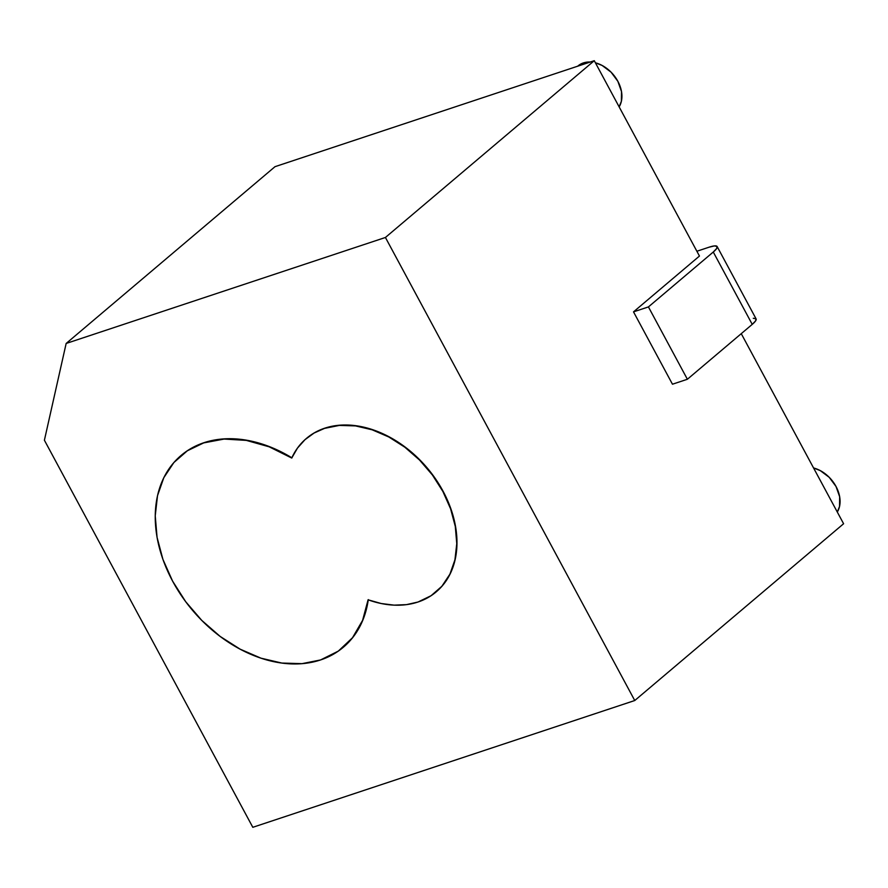 <?xml version="1.0" encoding="UTF-8"?>
<svg xmlns="http://www.w3.org/2000/svg" width="888" height="888" viewBox="0 0 888 888"><rect width="100%" height="100%" fill="white"/><g stroke="black" fill="none" stroke-linecap="round" stroke-linejoin="round"><path stroke-width="1.33" d="M436.441 591.663A100.488 72.927 -130.2 0 0 435.731 479.165A100.488 72.927 -130.2 0 0 324.719 428.194L324.509 428.382A100.488 72.927 49.8 0 1 435.542 479.398A100.488 72.927 49.8 0 1 436.175 591.896A100.488 72.927 49.8 0 1 418.004 602.02A100.488 72.927 49.8 0 1 368.076 599.811A125.608 91.164 49.8 0 1 343.279 647.297A125.608 91.164 49.8 0 1 320.557 659.951A125.608 91.164 49.8 0 1 181.763 596.181A125.608 91.164 49.8 0 1 180.974 455.555A125.608 91.164 49.8 0 1 203.685 442.901L203.907 442.712A125.608 91.164 -130.2 0 0 181.33 455.255M181.074 455.455L187.568 450.593L203.685 442.901A125.608 91.164 49.8 0 1 291.73 458.042A100.488 72.927 49.8 0 1 306.327 438.506A100.488 72.927 49.8 0 1 324.509 428.382L324.719 428.194A100.488 72.927 -130.2 0 0 306.549 438.317A100.488 72.927 -130.2 0 0 306.46 438.395L314.296 432.867L324.719 428.194L339.593 425.219L355.688 425.707L372.383 429.614L389.055 436.807L405.039 447.008L419.747 459.829L432.589 474.758L443.079 491.242L450.827 508.635L455.522 526.273L456.987 543.478L455.167 559.595L450.127 573.992L442.069 586.124L436.286 591.808M343.689 646.952A125.608 91.164 -130.2 0 0 368.254 599.877M577.811 66.078L583.349 62.937L590.287 62.016A29.304 21.268 -130.2 0 0 583.349 62.937L580.641 65.224L583.349 62.937A29.304 21.268 -130.2 0 0 578.044 65.89L577.655 66.212M619.136 106.871A29.304 21.268 -130.2 0 0 617.87 81.319A29.304 21.268 -130.2 0 0 595.415 62.804L602.108 65.446L611.055 72.161L617.87 81.319L621.5 91.542L621.389 101.254L619.136 106.871M837.295 512.032A29.304 21.268 -130.2 0 0 836.03 486.491A29.304 21.268 -130.2 0 0 813.575 467.965L820.268 470.607L829.214 477.322L836.03 486.491L839.648 496.703L839.549 506.426L837.295 512.043M385.425 237.473L66.156 343.456L44.4 440.226L252.814 827.305L634.754 700.521L385.425 237.473L594.272 60.695L275.002 166.678L594.272 60.695L699.455 256.044L594.272 60.695L385.425 237.473L66.156 343.456L275.002 166.678L66.156 343.456L44.4 440.226L252.814 827.305L634.754 700.521L385.425 237.473M368.298 599.622L362.826 620.168L352.747 637.529L343.401 647.197M291.852 457.786A125.608 91.164 -130.2 0 0 203.907 442.712L224.331 438.872L246.487 440.193L269.386 446.62L291.952 457.853M843.6 523.742L741.258 333.666L843.6 523.742L634.754 700.521L843.6 523.742M717.149 246.553L756.099 318.903A23.033 4.429 -28.3 0 1 752.236 324.375L713.275 252.026L716.66 248.518L717.027 246.376L714.318 245.932L708.957 247.23A23.033 4.429 151.7 0 1 717.149 246.553A23.033 4.429 151.7 0 1 713.275 252.026L648.429 306.915L713.275 252.026L752.236 324.375L687.379 379.265L648.429 306.915L633.51 311.866L648.429 306.915L687.379 379.265L672.46 384.215L633.51 311.866L699.455 256.044L633.51 311.866L672.46 384.215L687.379 379.265L752.236 324.375L755.61 320.868L755.977 318.725L753.279 318.281M708.957 247.23L696.88 251.249L708.957 247.23M291.73 458.042L269.164 446.808L246.276 440.381L224.109 439.061L203.685 442.901L187.346 450.782L173.882 462.526L163.803 477.7L157.509 495.693L155.234 515.839L157.065 537.351L162.926 559.396L172.605 581.14L185.725 601.742L201.787 620.412L220.157 636.43L240.149 649.172L260.983 658.175L281.851 663.059L301.976 663.658L320.557 659.951L338.295 651.126L352.525 637.717L362.604 620.346L368.076 599.811L381.207 603.518L394.106 605.139L406.471 604.639L418.004 602.02L431.069 595.715L441.847 586.313L449.905 574.181L454.945 559.784L456.765 543.667L455.3 526.462L450.605 508.824L442.868 491.43L432.367 474.947L419.525 460.017L404.828 447.197L388.833 436.996L372.172 429.803L355.466 425.896L339.371 425.408L324.509 428.382L314.075 433.044L305.006 439.66L297.502 448.052L291.73 458.042"/></g></svg>
